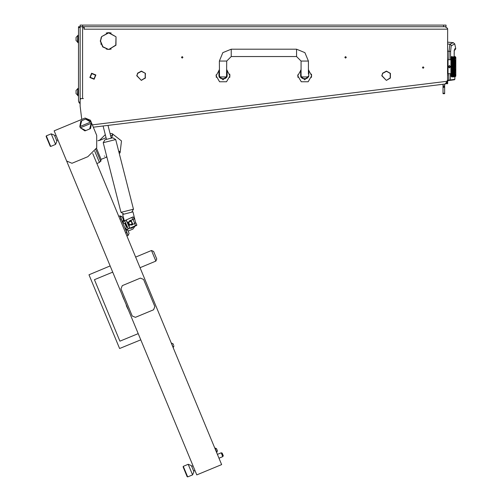 <?xml version="1.0" encoding="UTF-8"?>
<svg xmlns="http://www.w3.org/2000/svg" width="502" height="502" viewBox="0 0 502 502"><rect width="100%" height="100%" fill="white"/><g stroke="black" fill="none" stroke-linecap="round" stroke-linejoin="round"><path stroke-width="0.75" d="M443.567 25.1L80.113 25.1L80.113 27.547L78.481 27.547L78.481 26.731L443.567 26.731L443.567 25.1L446.014 25.1L446.014 26.731L443.567 26.731M447.244 82.88L447.652 82.88L447.652 83.696L446.341 83.696M92.33 124.86L447.295 81.274L447.194 80.464L447.533 82.278L447.652 29.185L83.953 29.185L83.953 27.547L82.566 26.731L82.566 98.605L80.113 98.605M84.198 29.185L84.198 26.731M437.863 84.901L445.5 83.966L444.628 84.072L444.628 93.661L442.996 93.661L442.996 93.246L444.628 93.246M444.628 86.72L442.996 86.72L442.996 85.905L444.628 85.905M444.628 87.317L442.996 87.317L442.996 86.915L444.628 86.915M447.652 57.724L447.652 75.695M297.968 77.371L297.837 74.829M311.466 77.371L311.466 74.108M216.299 77.371L216.161 74.829M229.79 77.371L229.79 74.108M306.76 78.594L302.675 78.594L306.76 78.594L308.391 76.963L301.206 76.963L301.043 74.108L300.635 74.108M225.084 78.594L220.999 78.594L219.418 77.371L219.531 76.963L226.559 76.963L226.666 77.371L225.084 78.594M447.734 60.096L448.06 59.769L448.06 73.656L447.734 73.323M453.557 58.445L453.833 57.943L454.693 58.445L455.145 57.73L455 56.506L455.816 57.316L455.816 76.103L455.007 76.913M455.007 58.897L455.044 57.981M455.044 61.501L455.013 60.365M455.057 63.045L455.094 61.953M455.094 64.614L455.05 63.384M455.094 66.364L455.007 64.94L455.145 65.511L454.919 64.94L454.68 65.68L454.442 64.94L454.68 64.206L454.919 64.94M455 68.234L455.007 66.71L455.145 67.262L454.919 66.71L454.68 67.456L454.442 66.71L454.68 65.963L454.919 66.71M455.057 70.004L455.007 68.479L455.145 69L454.963 68.46L454.68 69.213L454.442 68.485L454.68 67.745L454.919 68.485M455 71.598L455.088 70.487M455.013 73.047L455.038 71.899M455.044 74.409L454.963 73.179L454.398 74.44L454.398 73.38L454.636 73.932M455.044 75.438L455.145 74.051M455.038 76.222L455.145 75.137M455.057 76.668L455.145 75.965M451.681 75.727L451.731 76.919L450.915 76.103L450.915 57.316L451.731 56.5L451.624 57.14M451.693 73.48L451.681 75.72M455 62.982L452.133 71.742L451.844 72.483L451.587 71.811L451.731 74.076M455 61.388L451.844 70.964L451.587 70.23L451.693 72.225M451.637 69.897L451.844 70.964L452.133 70.336L452.365 71.027L452.133 71.692L451.894 71.027M455 59.958L451.844 69.314L451.587 68.536L451.706 69.665M451.637 68.184L451.844 69.314L452.133 68.623L452.365 69.351L452.133 70.067L451.894 69.351M451.681 67.161L451.681 68.021M451.706 65.492L451.674 67.142M455 58.728L454.115 60.937L454.115 59.594L453.833 60.24L453.789 58.891L453.501 59.493L451.587 64.883L451.587 66.628L451.8 65.818M451.706 63.754L451.637 64.683M451.618 63.133L451.643 63.534M451.8 62.399L451.587 61.746L451.587 63.196L452.133 61.733L452.365 62.399M451.624 61.526L451.587 63.196L451.844 62.524L452.082 63.221L451.844 63.93L451.731 63.591M452.691 58.991L451.844 60.937L451.587 60.303L451.631 61.432M452.133 60.259L451.844 59.594L451.587 60.177L451.844 60.937L452.133 60.259L452.133 61.482L451.894 60.855M451.819 56.908L451.637 60.002M455.816 57.724L455.816 75.695M188.206 464.306L191.406 465.63L193.91 471.667L192.58 474.867L188.206 464.306L183.299 466.339L187.679 476.9L187.146 476.68L185.991 473.901L183.079 466.873L183.299 466.339M222.33 453.413L223.152 455.408M221.2 452.835L221.915 453.055L223.17 456.086L222.769 456.607L221.206 452.835L217.429 454.398M94.771 151.221L99.44 162.479L96.873 163.539M96.478 148.297L101.065 159.372L106.656 157.051M95.844 149.546L100.789 161.475L101.065 159.372M173.397 344.654L173.127 344.002M173.598 345.131L173.046 343.801M173.134 347.528L173.943 345.966L173.334 347.44L171.351 343.224M153.631 251.414L156.756 258.957L155.871 261.096L156.756 258.957L155.871 261.096L151.497 250.529L153.631 251.414M51.229 133.833L54.429 135.157L56.933 141.194L55.603 144.394L51.229 133.833L46.322 135.866L50.702 146.427L55.603 144.394L50.702 146.427L50.169 146.207L46.102 136.4L46.322 135.866M217.416 450.84L216.494 448.625L214.818 448.098M217.416 450.846L216.808 452.315L217.416 450.846L216.808 452.315L215.025 448.016L216.494 448.625L215.025 448.016M216.695 449.108L216.87 449.528M136.575 225.153L136.688 225.467L135.339 225.969M122.306 217.015L119.959 216.036M119.896 215.885L118.761 216.356L119.896 215.885L120.605 217.592L128.029 235.501L126.893 235.971M127.069 226.778L126.234 227.161L125.833 228.241L126.171 228.987L127.251 229.389L129.842 228.215L136.839 225.034L135.829 222.8L134.825 223.359L135.829 222.8M125.381 223.064L124.546 223.44L123.467 223.039L123.128 222.292L123.536 221.213L126.146 220.02L133.118 216.851L134.141 219.079L133.061 219.468L134.141 219.079M123.787 218.696L123.109 218.954L122.934 218.527M123.172 219.104L123.304 219.418M123.354 219.531L122.187 216.72L120.242 215.916L122.331 221.771M128.851 232.802L128.983 233.116M129.052 233.292L128.248 235.231L129.052 233.279L127.822 230.311L125.588 229.621M127.966 235.35L125.87 229.502M107.974 125.406L111.231 138.15L112.737 137.768L104.987 139.744L106.48 139.361L103.073 126.008M135.697 222.875L132.992 211.831L122.701 214.461L124.333 220.849M80.113 103.707L79.065 102.646L80.113 101.592M78.481 35.309L77.829 35.309L77.829 42.657L78.481 42.657M76.028 37.368L77.515 35.88L76.028 37.368L76.028 40.599L77.829 42.086M77.829 35.88L77.515 42.086M76.028 90.454L77.515 88.967L76.028 90.454L76.028 93.692L77.829 95.179M77.829 88.967L77.515 95.179M78.481 88.396L77.829 88.396L77.829 95.75L78.481 95.75M296.55 49.196L296.55 56.544L301.043 61.037L308.391 61.037L304.927 52.66L296.55 49.196L231.209 49.196L222.838 52.66L219.368 61.037L219.531 76.963M296.55 56.544L231.209 56.544L231.209 49.196M231.209 56.544L226.722 61.037L219.368 61.037M112.737 137.768L115.711 139.537L103.211 142.725L120.988 212.365L123.969 214.134M115.711 139.537L133.494 209.177L120.988 212.365M447.652 51.116L450.627 51.424L451.198 45.87L454.724 43.938L453.275 42.67L447.652 42.181M454.222 50.25L454.172 56.5L454.159 50.325M454.191 50.501L455.672 48.989L455.672 48.343L454.429 49.19M447.652 80.301L448.788 80.138L448.844 80.546L447.652 80.715L450.281 80.245L450.407 73.656M447.652 43.963L450.407 44.314L451.329 45.701M301.043 69.847L297.774 75.739L301.25 81.751L308.19 81.751L311.66 75.739L308.391 69.847M219.368 69.847L216.105 75.739L219.575 81.751L226.515 81.751L229.985 75.739L226.722 69.847M455.007 56.663L455.101 57.347M455.007 57.128L455.145 57.454M455.007 57.874L455.145 58.282M455.145 59.826L455.145 60.673L454.919 60.146L454.68 60.736L454.442 60.146M455 64.689L454.68 64.105L455.145 62.75L454.963 63.271L454.68 62.455L455.145 61.206L455.145 62.166L454.919 61.608L454.68 62.267L454.442 61.608L454.68 60.974L454.919 61.608M455.007 63.221L455.145 63.792L454.919 63.221L454.68 63.93L454.442 63.221L454.68 62.524L454.919 63.221M455.044 69.86L455.145 70.669L454.963 70.154L454.68 70.895L454.68 69.489L454.919 70.205M455 69.966L454.68 72.483L454.963 71.742L455.145 72.213L454.963 71.742L454.68 72.451L454.442 71.817L454.68 71.152L454.919 71.817M451.731 76.862L452.133 76.919M451.831 75.877L451.587 75.469M455.007 66.71L454.68 67.588L454.636 65.818L452.133 73.179L451.844 72.483L451.587 73.116L452.133 71.937L452.365 72.564L451.844 73.825L452.133 73.38L452.365 73.932L452.133 74.44L451.894 73.932M452.133 71.692L451.844 70.964L451.587 71.673L451.8 71.027M452.133 70.067L451.844 69.314L451.587 70.079L451.8 69.351M455.05 61.784L454.636 60.855L454.115 62.455L453.833 61.677L454.354 60.146L451.731 67.814L452.133 66.854L452.133 68.341L451.894 67.601M451.8 67.601L452.133 68.46L451.844 69.213L451.731 68.868M451.587 64.883L452.133 63.352L452.133 64.796L451.894 64.068M451.8 64.068L452.133 64.965L451.844 65.68L451.731 65.323M454.68 60.736L454.115 59.594L454.354 58.891L453.262 61.677L452.98 59.594L452.133 61.677L451.844 60.974L451.587 61.608L451.8 60.855M452.126 58.991L451.587 60.177L452.415 58.433L452.653 58.891M451.587 57.956L451.831 57.542M451.838 58.445L451.631 58.809M451.593 65.059L451.687 65.429M455.007 74.522L454.68 74.993L454.392 74.428L453.833 75.482L453.833 74.622L454.072 75.074M453.821 75.463L453.551 75.902L453.312 75.551L453.551 75.156L453.789 75.551M454.963 73.38L454.712 73.894L455 73.461M453.846 75.463L454.398 74.622L454.398 75.482L454.159 75.074M454.73 72.564L455.007 73.267M454.963 73.179L454.68 72.483L453.833 74.44L453.595 73.932L453.833 73.38L454.072 73.932M453.538 74.974L453.262 75.482L453.024 75.074L453.262 74.622L453.501 75.074M453.25 75.463L452.98 75.902L452.741 75.551L452.98 75.156L453.218 75.551M454.115 74.993L453.827 74.428L453.595 75.074M454.68 72.451L454.398 73.179L454.68 72.683L454.919 73.273L454.68 73.825L454.442 73.273M454.68 70.895L453.833 73.179L454.159 73.932M455.007 75.545L454.68 75.902L454.68 75.156L454.919 75.551M454.385 75.463L454.115 75.902L453.877 75.551M454.693 74.974L455 74.691M454.68 71.152L453.262 74.44L453.024 73.932L453.262 73.38L453.501 73.932M453.551 75.156L453.262 74.428L453.024 75.074M452.973 74.974L452.697 75.482L452.459 75.074L452.697 74.622L452.936 75.074M452.685 75.463L452.415 75.902L452.176 75.551L452.415 75.156L452.653 75.551M454.398 73.38L454.115 73.825L453.877 73.273L454.398 71.937L454.636 72.564M453.877 74.534L453.833 73.179L453.595 73.932M455.145 69.627L454.963 70.154L454.68 69.314L454.963 68.46L454.398 70.067L454.73 71.027L455 70.437M454.68 69.213L453.833 71.692L453.595 71.027L453.833 70.336L454.072 71.027M454.442 74.534L454.68 73.825L453.833 71.742L454.398 70.154L453.551 72.451L453.551 71.152L453.789 71.817M453.833 71.692L452.697 74.44L452.459 73.932L452.697 73.38L452.936 73.932M452.691 74.428L452.459 75.074M452.402 74.974L452.133 75.482L451.894 75.074L452.133 74.622L452.365 75.074M452.12 75.463L451.731 75.739M453.551 72.451L453.833 71.937L454.072 72.564M453.551 72.683L453.262 73.179L453.551 72.683L453.789 73.273M455.007 68.479L454.68 67.588L454.115 69.213L454.442 70.205M452.704 74.428L452.98 74.032L453.218 74.534M453.262 73.38L453.024 73.932M452.685 57.962L452.415 58.263L452.176 57.868L452.415 57.517L452.653 57.868M452.402 58.445L452.133 58.797L451.894 58.345L452.176 57.868M452.421 58.445L452.98 57.517L453.218 57.868L452.98 58.263L452.741 57.868M452.12 57.962L451.731 58.069M454.68 63.93L454.115 65.831L453.789 64.94L453.262 66.71L452.936 65.818L452.365 67.601M454.68 62.267L454.115 64.105L453.833 63.271L452.98 65.68L452.98 64.206L453.218 64.94M453.833 63.083L454.115 62.455L453.833 63.083L453.595 62.399L453.833 61.733L454.072 62.399M452.133 68.341L452.697 66.854L452.936 67.601M452.98 65.68L453.262 65.078L453.501 65.818M452.697 66.854L452.98 65.963L453.218 66.71L452.98 67.456L452.741 66.71M454.68 60.974L454.963 60.259M454.68 65.68L454.115 67.588L453.833 66.71L454.398 65.078L454.072 64.068L453.833 64.796L454.442 61.608M455.145 60.673L455.007 60.152M453.262 65.078L453.833 63.352L454.072 64.068M454.68 67.456L454.115 69.314L453.833 68.46L454.398 66.71L454.072 65.818L453.262 68.46L452.98 67.588L453.551 65.831L452.98 64.105L451.731 67.099M454.68 62.524L454.072 60.855L453.833 61.482L453.595 60.855L453.833 60.259L454.072 60.855M453.833 61.482L452.98 63.93L452.98 62.524L453.218 63.221M452.133 66.854L452.415 65.963L452.653 66.71M452.415 65.963L452.741 64.94M452.98 63.93L453.551 62.524L453.789 63.221M454.68 72.683L453.833 70.154L453.262 71.742L452.98 70.964L453.833 68.623L453.877 70.205L454.398 68.623L454.115 67.588L453.262 70.154L453.262 68.46L452.98 69.213L452.741 68.485L452.98 67.745L453.218 68.485M452.98 69.213L452.697 70.067L452.459 69.351L452.697 68.623L452.936 69.351M452.697 70.067L452.415 70.895L452.176 70.205L452.415 69.489L452.653 70.205M452.133 71.937L451.844 72.451L451.731 72.15M452.98 70.895L452.415 72.483L452.133 71.742L452.98 69.489L452.98 70.895L452.741 70.205M454.072 69.351L453.833 70.154L453.262 68.46L453.833 66.854L454.072 67.601M454.68 65.963L454.442 64.94M452.98 67.456L452.415 69.213L452.176 68.485M453.833 68.623L453.218 66.71M452.133 70.336L451.844 70.895L451.731 70.569M452.133 73.38L452.697 71.937L452.176 70.205M454.68 64.206L454.442 63.221M453.833 66.854L453.551 65.831L453.833 65.078L454.072 65.818M453.821 57.962L453.551 58.263L453.312 57.868L453.551 57.517L453.789 57.868M453.538 58.445L453.262 58.797L453.024 58.345L453.312 57.868M453.833 60.259L453.551 60.937L452.98 59.594L453.262 58.991L452.98 59.393L452.741 58.891L452.98 58.433L453.218 58.891M452.133 61.482L452.365 60.855M453.262 58.797L453.551 58.433L453.789 58.891M453.563 57.542L453.833 57.165L453.846 57.962L454.115 57.517L454.354 57.868L454.115 58.263L453.877 57.868M452.973 58.445L452.697 58.797L452.459 58.345M452.98 59.393L453.218 60.146L452.697 61.677L452.082 60.146L451.731 60.453M453.833 65.078L452.98 62.455L453.551 60.937L452.98 62.455L452.653 61.608L452.415 62.455L452.98 60.974L452.415 59.594L452.741 58.891M455 57.749L454.68 58.263L454.68 57.517L454.919 57.868M453.833 63.352L453.218 61.608L452.415 63.93L452.415 62.524L452.653 63.221M452.98 62.524L452.697 63.083L452.459 62.399M452.697 63.083L451.844 65.831L452.133 65.078L452.365 65.818M452.133 64.796L452.697 63.352L452.936 64.068M453.833 61.733L453.595 60.855M454.636 58.345L454.404 58.991L454.68 58.433L454.919 58.891M452.415 62.524L452.082 63.221M454.668 57.542L454.442 57.868M454.072 58.345L453.833 58.991L454.115 58.433L454.354 58.891M453.833 70.336L453.262 71.692L453.024 71.027M453.262 71.692L452.98 72.451L452.741 71.817L452.98 71.152L453.218 71.817M453.312 74.534L453.262 71.742L452.365 73.932M452.126 74.428L451.731 75.193M453.833 73.38L453.312 71.817M452.98 72.451L452.459 73.932M452.133 74.428L452.415 74.032L452.653 74.534M452.697 73.38L452.98 72.683L453.218 73.273L452.98 73.825L452.741 73.273M454.68 69.489L454.442 68.485M453.833 71.937L453.218 70.205M452.98 74.032L452.365 72.564M452.98 72.683L452.741 71.817M454.68 67.745L454.442 66.71M346.292 57.36L345.558 56.626L344.824 57.36L345.558 58.094L346.292 57.36M182.941 57.36L182.207 56.626L181.473 57.36L182.207 58.094L182.941 57.36M100.287 41.026L102.709 46.931L108.576 49.441L102.879 46.761L100.532 41.026L101.567 37.048L100.287 41.026M423.883 67.569L423.148 66.835L422.414 67.569L423.148 68.303L423.883 67.569M386.521 80.351L390.387 78.048L390.449 73.543L390.387 78.048L386.521 80.351L390.179 77.923L390.236 73.656L390.179 77.923L386.521 80.351M145.304 73.323L141.369 71.121L137.435 73.323L141.369 71.121L145.304 73.323L141.369 71.366L137.648 73.449L141.369 71.366L145.304 73.323M141.495 80.351L145.153 77.923L145.21 73.656L145.367 78.048L141.489 80.107L145.153 77.923L145.429 73.543M390.117 73.449L386.396 71.121L382.461 73.323L386.396 71.121L390.324 73.323L386.396 71.366L382.668 73.449M115.918 36.709L108.702 32.611L101.479 36.709L108.702 32.862L115.918 36.709M108.827 49.441L115.987 45.23L116.05 36.928L115.774 45.111L108.827 49.441M454.843 76.919L454.887 79.341L454.517 79.749L454.862 79.341L448.788 80.138L448.813 73.656M91.803 73.599L90.253 77.333L93.987 78.883L95.537 75.149L91.803 73.599M94.144 79.26L89.877 77.484L91.646 73.217L95.913 74.993L94.144 79.26M300.924 77.245L300.635 75.739L304.72 79.824L308.805 75.739L308.636 76.888M300.635 70.123L300.635 75.739L304.72 79.824L308.805 75.739L308.805 70.123M219.248 77.245L218.96 75.739L223.045 79.824L227.13 75.739L226.96 76.888M218.96 70.123L218.96 75.739L223.045 79.824L227.13 75.739L227.13 70.123M452.365 76.574L451.894 76.574L452.39 76.511M454.354 60.146L454.115 59.594L453.877 60.146L454.115 60.736M451.894 56.851L452.365 56.851L451.875 56.908M453.262 73.16L453.024 72.564M454.115 70.895L453.877 70.205M454.963 68.341L454.73 67.601M454.115 72.451L453.877 71.817M454.963 70.067L454.73 69.351M451.894 75.965L452.133 75.62L452.365 75.965L452.133 76.254L451.863 75.877M454.963 71.692L454.73 71.027M453.262 70.067L453.024 69.351M452.415 74.032L451.894 72.564M454.963 64.796L454.73 64.068M454.115 67.456L453.877 66.71M454.115 69.213L453.877 68.485M454.963 66.565L454.73 65.818M455 74.365L454.73 73.932M454.68 74.032L454.919 74.534M453.563 75.877L453.833 75.62L453.833 76.254L454.354 76.304L453.877 76.304M453.024 76.574L453.501 76.574L452.741 76.304L452.98 76.022L452.98 76.605M455 75.425L454.73 75.074M453.833 76.354L454.072 76.574L453.595 76.574L453.595 75.965M453.024 76.881L453.501 76.881L453.017 76.856M455 76.216L455 75.676M453.024 75.965L453.262 75.62L453.501 75.965L453.262 76.254L452.999 75.877M452.133 63.083L451.894 62.399M453.262 60.039L453.024 59.493M454.963 57.799L454.963 57.165M454.115 59.393L453.877 58.891M453.833 58.985L454.072 59.493M452.98 60.974L453.218 61.608M453.262 61.482L453.024 60.855M454.963 58.797L454.73 58.345M452.133 66.565L451.894 65.818M453.262 63.083L453.024 62.399M453.877 56.657L454.354 56.657L453.864 56.701M453.262 57.799L453.03 57.448L453.501 57.46L453.501 58.345M452.133 60.039L451.894 59.493M453.877 57.115L454.354 57.115L453.852 57.19M453.262 66.565L453.024 65.818M454.963 61.482L454.73 60.855M454.115 63.93L453.877 63.221M453.262 68.341L453.024 67.601M454.963 63.083L454.73 62.399M454.115 65.68L453.877 64.94M454.68 59.594L454.919 60.146M454.115 62.267L453.877 61.608M454.963 60.039L454.73 59.493M453.262 64.796L453.024 64.068M455.007 76.756L455 76.386M451.894 57.46L452.365 57.46L451.863 57.542M453.218 57.115L452.741 57.115L453.243 57.19M453.024 56.851L453.501 56.851L453.005 56.908M452.107 57.19L451.731 57.259M452.44 56.908L452.936 56.851L452.459 56.851M452.151 57.19L452.653 57.115L452.176 57.115M451.731 76.166L452.107 76.229M452.082 76.304L451.731 76.624M454.655 76.511L454.159 76.574L454.636 76.574M452.955 76.511L452.133 76.354M453.262 76.354L453.789 76.304L453.312 76.304M452.967 75.877L452.741 76.304M452.678 76.229L452.415 76.605M454.668 75.877L454.398 76.254L454.159 75.965L454.398 75.62L454.636 75.965M452.427 75.877L452.936 75.965M452.967 57.542L452.459 57.46L452.936 57.46M453.287 57.19L453.789 57.115L453.312 57.115M454.655 56.908L454.159 56.851L454.636 56.851M452.133 61.733L451.844 62.455L452.98 65.963M454.128 57.542L454.398 57.165L454.636 57.46M452.133 73.179L451.731 73.568M452.98 69.489L451.587 65.04M452.98 64.206L451.844 60.937L451.587 61.608M450.671 66.71L449.447 67.933L448.223 66.71L449.447 65.486L450.671 66.71M87.837 156.674L96.673 147.833L96.673 135.333L90.416 120.242L85.083 118.033L54.147 130.853L66.659 161.035L71.993 163.244L87.837 156.674M110.051 133.538L112.21 133.683L121.465 140.968L120.078 152.671L119.313 153.618M131.078 221.187L128.525 222.33L129.667 224.883L132.221 223.741L131.078 221.187M129.497 225.323L128.085 222.16L131.248 220.748L132.66 223.911L129.497 225.323M382.549 73.656L382.022 75.739L386.27 80.351L381.777 75.739L386.27 80.351L382.022 75.739L382.549 73.656L381.777 75.739L382.549 73.656M137.529 73.656L137.002 75.739L141.244 80.351L136.757 75.739L141.244 80.351L137.002 75.739L137.529 73.656L136.757 75.739L137.529 73.656M107.271 49.315L108.576 49.315M108.821 49.315L110.133 49.315M106.242 49.07L107.29 49.07M110.107 49.07L111.162 49.07M107.271 32.737L110.133 32.737M106.242 32.981L107.29 32.981M110.107 32.981L111.162 32.981M83.382 98.605L82.566 98.605M447.295 81.274L445.161 84.003L93.303 127.207L96.673 135.333M79.046 120.536L81.738 119.42L80.113 106.179L80.113 99.503L80.929 98.687M447.652 82.88L447.652 80.433M441.973 84.399L442.996 84.273L442.996 85.905M100.94 44.276L100.94 43.58L100.94 44.276M100.94 38.478L100.94 37.776L100.94 38.478M447.451 28.369L445.142 26.731M447.652 29.185L447.508 28.369L445.199 26.731M445.5 83.966L447.533 82.278M448.939 59.769L449.014 51.242L449.855 44.157L453.275 42.67M450.037 80.383L454.517 79.749L454.887 79.341L454.868 76.919M450.545 59.769L450.627 51.424M442.996 86.313L444.628 86.313M442.996 87.317L442.996 93.246M300.635 75.739L300.836 77.013M297.774 75.739L297.805 75.112M218.96 75.739L219.161 77.013M216.105 75.739L216.13 75.112M302.675 78.594L301.093 77.371L301.206 76.963M301.043 61.037L301.043 74.108M308.391 61.037L308.391 74.108L308.805 74.108M226.559 76.963L226.722 61.037M450.915 59.769L448.06 59.769M450.915 73.656L448.06 73.656M453.789 76.919L453.312 76.919L453.789 76.919M452.089 76.919L451.731 76.919M452.653 76.919L452.176 76.919L452.653 76.919M451.731 56.594L452.082 56.657L451.731 56.732M451.731 56.99L452.082 57.115M453.262 71.937L453.501 72.564M454.398 70.067L454.159 69.351M454.398 68.623L454.636 69.351M454.115 69.489L454.354 70.205M452.415 75.156L452.176 74.534M451.731 75.35L452.082 75.551M454.115 71.152L454.354 71.817M453.814 73.21L453.595 72.564M453.551 73.825L453.312 73.273M454.398 70.336L454.636 71.027M454.398 71.692L454.159 71.027M452.98 75.156L452.741 74.534M454.398 73.16L454.159 72.564M454.115 72.683L454.354 73.273M452.459 76.574L452.459 75.965M453.551 74.032L453.789 74.534M452.176 76.304L452.653 76.304M453.262 68.623L453.501 69.351M452.697 70.336L452.936 71.027M452.697 71.692L452.459 71.027M453.833 68.341L453.595 67.601M453.551 67.745L453.789 68.485M453.551 69.213L453.312 68.485M451.731 72.972L452.082 73.273M452.415 71.152L452.653 71.817M452.415 72.451L452.176 71.817M454.398 66.565L454.159 65.818M454.398 65.078L454.636 65.818M454.115 65.963L454.354 66.71M453.551 70.895L453.312 70.205M453.551 69.489L453.789 70.205M453.262 70.336L453.501 71.027M454.115 67.745L454.354 68.485M453.833 70.067L453.595 69.351M452.415 73.825L452.176 73.273M452.415 72.683L452.653 73.273M451.731 74.277L452.082 74.534M451.844 75.156L451.731 74.779M452.697 71.937L452.936 72.564M452.697 73.16L452.459 72.564M454.398 66.854L454.636 67.601M454.398 68.341L454.159 67.601M454.115 75.156L454.354 75.551M454.115 74.032L454.354 74.534M452.697 76.354L452.936 76.574M454.398 57.799L454.159 57.46M453.833 58.797L453.595 58.345M453.551 59.393L453.312 58.891M453.262 58.985L453.501 59.493M452.697 61.482L452.459 60.855M452.697 60.259L452.936 60.855M452.415 60.974L452.653 61.608M452.415 62.267L452.176 61.608M452.98 60.736L452.741 60.146M451.731 64.557L451.844 64.206L452.082 64.94M453.833 60.039L453.595 59.493M453.551 59.594L453.789 60.146M453.551 60.736L453.312 60.146M454.398 58.797L454.159 58.345M452.98 62.267L452.741 61.608M452.697 61.733L452.936 62.399M453.262 60.259L453.501 60.855M451.731 66.32L451.844 65.963L452.082 66.71M452.697 64.796L452.459 64.068M452.415 64.206L452.653 64.94M452.415 65.68L452.176 64.94M454.398 60.039L454.159 59.493M454.398 58.985L454.636 59.493M454.68 59.393L454.442 58.891M453.262 61.733L453.501 62.399M453.551 60.974L453.789 61.608M453.551 62.267L453.312 61.608M452.697 57.799L452.936 58.345M452.133 58.797L452.365 59.493M451.844 59.594L452.082 60.146M452.415 59.393L452.176 58.891M452.082 61.608L451.731 61.947M453.833 57.799L453.595 57.46M452.415 60.736L452.176 60.146M452.415 59.594L452.653 60.146M452.697 58.797L452.936 59.493M452.697 60.039L452.459 59.493M452.697 68.341L452.459 67.601M452.415 67.745L452.653 68.485M451.731 69.834L451.844 69.489L452.082 70.205M454.398 61.733L454.636 62.399M454.398 63.083L454.159 62.399M453.833 64.796L453.595 64.068M453.551 64.206L453.789 64.94M453.551 65.68L453.312 64.94M454.115 62.524L454.354 63.221M453.551 67.456L453.312 66.71M453.551 65.963L453.789 66.71M453.262 66.854L453.501 67.601M451.731 71.472L452.082 71.817M454.115 64.206L454.354 64.94M453.833 66.565L453.595 65.818M454.398 63.352L454.636 64.068M454.398 64.796L454.159 64.068M452.415 67.456L452.176 66.71M451.731 68.096L451.844 67.745L452.082 68.485M452.697 65.078L452.936 65.818M452.697 66.565L452.459 65.818M454.398 60.259L454.636 60.855M454.398 61.482L454.159 60.855M454.115 60.974L454.354 61.608M453.551 63.93L453.312 63.221M453.262 63.352L453.501 64.068M451.731 57.68L452.082 57.868M451.731 58.646L452.082 58.891M452.133 57.799L452.365 58.345M452.133 68.623L452.98 71.152M452.98 67.745L452.133 65.078M450.056 67.067L450.056 66.358L449.447 66L448.832 66.358L448.832 67.067L449.447 67.419L450.056 67.067M92.726 153.53L221.652 464.588L196.753 474.905L66.659 161.035M192.58 474.867L187.679 476.9M193 465.85L191.72 466.383M194.876 470.38L193.596 470.914M112.705 272.134L94.445 279.702L119.934 341.197L138.194 333.623M140.773 339.848L119.576 348.545L88.992 274.757L110.126 265.909M94.445 279.702L119.934 341.197M106.888 157.126L106.211 156.9L106.769 156.668M97.896 140.792L99.622 140.077L99.415 140.504L105.276 134.649M118.692 151.19L119.501 151.391L120.078 152.671M112.21 133.683L112.705 134.994L111.469 138.088M99.283 162.102L100.789 161.475M104.334 156.028L104.648 156.197M57.899 139.907L56.619 140.441L57.899 139.907M121.54 293.45L129.359 312.313M122.438 295.822L123.881 299.311M126.322 305.63L127.903 309.019M135.653 257.099L151.497 250.529M140.027 267.66L155.871 261.096M55.603 144.394L50.702 146.427M56.023 135.383L54.743 135.91M135.415 317.314L153.524 309.809L154.848 306.609L143.591 279.451L140.384 278.121L122.281 285.625L120.951 288.832L132.214 315.99L135.415 317.314M90.555 128.581L89.689 128.939L91.195 123.279L91.577 123.122L90.555 128.581M86.488 118.773L91.075 121.917L90.693 122.074L85.622 119.131L86.488 118.773M91.577 123.122L91.075 121.917M84.907 130.922L80.32 127.784L85.773 130.564L84.907 130.922M79.818 126.579L80.841 121.114L81.707 120.756L80.201 126.422L79.818 126.579L80.32 127.784M89.689 128.939L85.773 130.564M80.703 127.627L91.195 123.279M81.707 120.756L85.622 119.131M90.693 122.074L80.201 126.422M128.123 231.045L132.873 229.075L135.377 225.699M135.527 222.97L131.568 225.178M129.547 220.729L133.827 219.192M124.942 221.445L127.753 228.291L128.75 228.711L129.792 228.234L126.077 220.058L125.029 220.529L124.942 221.445L128.004 228.178M134.818 223.359L133.055 219.474M127.753 228.291L128.75 228.711M124.691 221.558L125.029 220.529M133.494 209.177L131.725 212.151L133.494 209.177M104.981 139.744L103.211 142.725M126.73 226.935L124.954 223.258M129.616 228.316L131.769 228.159L134.869 225.931M80.113 27.547L80.113 101.059M78.481 27.547L78.481 101.059L79.065 102.646M80.113 102.747L79.636 103.23M118.811 151.673L119.501 151.391M112.705 134.994L110.641 135.847M106.066 137.743L99.415 140.504M135.622 225.862L134.58 223.497M125.644 232.953L126.774 232.482M121.145 218.903L120.016 219.374M123.385 220.045L123.818 221.081M124.753 223.346L125.368 224.821M125.625 225.442L126.322 227.124M127.257 229.389L127.552 230.098M131.825 217.441L132.792 219.569M126.234 219.983L129.955 228.159M82.566 25.1L82.566 26.731M454.724 43.938L455.672 48.343M454.875 50.087L454.423 50.357M454.103 53.482L454.109 53.959M454.147 55.452L454.159 55.847M227.13 74.108L226.722 74.108M219.368 74.108L218.96 74.108M223.17 456.086L223.233 455.603M222.769 456.607L218.991 458.175M221.859 452.923L222.248 453.218M173.027 343.751L171.552 343.142L173.027 343.751M123.423 219.713L122.62 221.652"/></g></svg>
